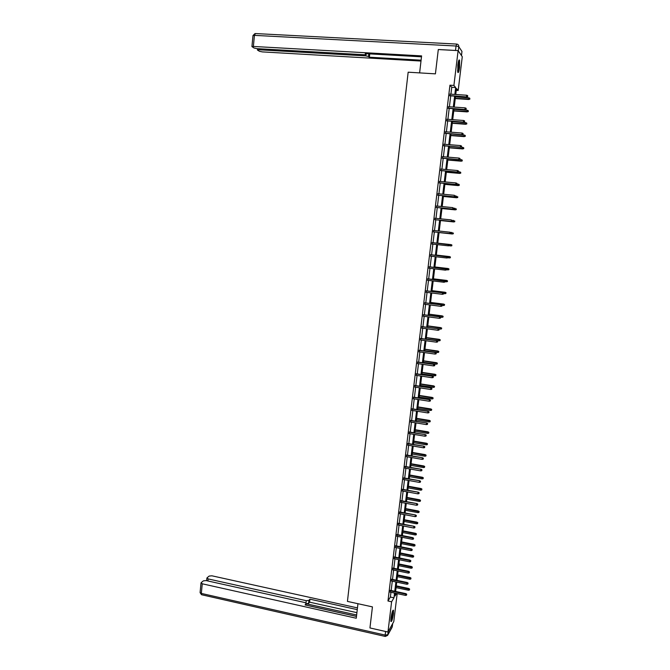 <?xml version="1.0" encoding="UTF-8"?>
<svg xmlns="http://www.w3.org/2000/svg" width="670" height="670" viewBox="0 0 670 670"><rect width="100%" height="100%" fill="white"/><g stroke="black" fill="none" stroke-linecap="round" stroke-linejoin="round"><path stroke-width="1" d="M390.995 618.033C391.866 612.556 392.695 609.96 393.483 610.244L393.441 613.754C392.578 619.197 391.749 621.794 390.953 621.534L390.995 618.033M457.819 65.049C458.406 60.911 458.992 59.287 459.578 60.174L459.587 67.461C459.009 71.581 458.422 73.198 457.828 72.326L457.819 65.049M397.176 593.628L393.784 621.593L387.964 632.019L369.941 627.949L372.436 606.886L347.437 601.4L408.164 72.193L435.416 73.859L438.297 49.547L458.113 50.618L462.275 56.732L458.18 90.5L456.479 88.49L455.751 94.495M456.253 90.375L458.18 90.5M450.927 94.168L451.756 87.284L449.947 85.191L387.972 600.998L390.375 597.045L390.953 592.297M391.163 590.505L392.285 581.192M392.503 579.408L393.625 570.044M393.843 568.277L394.973 558.872M395.183 557.122L396.322 547.666M396.531 545.924L397.678 536.427M397.888 534.694L399.035 525.154M399.245 523.438L400.392 513.848M400.601 512.14L401.766 502.508M401.966 500.808L403.131 491.135M403.332 489.443L404.504 479.72M404.705 478.053L405.886 468.28M406.079 466.621L407.268 456.798M407.46 455.156L408.65 445.29M408.851 443.657L410.04 433.741M410.233 432.117L411.439 422.159M411.631 420.551L412.837 410.543M413.03 408.943L414.236 398.893M414.428 397.302L415.643 387.201M415.835 385.627L417.058 375.476M417.243 373.919L418.474 363.718M418.658 362.177L419.889 351.926M420.082 350.393L421.321 340.092M421.497 338.576L422.745 328.225M422.929 326.717L424.177 316.324M424.361 314.825L425.618 304.381M425.793 302.899L427.058 292.405M427.234 290.939L428.507 280.387M428.683 278.938L429.956 268.335M430.132 266.903L431.413 256.25M431.581 254.826L432.87 244.123M433.046 242.716L434.336 231.971M434.503 230.555L435.802 219.785M435.977 218.345L437.276 207.566M437.451 206.1L438.75 195.305M438.934 193.823L440.232 183.011M440.416 181.503L441.714 170.674M441.899 169.142L443.205 158.296M443.398 156.746L444.704 145.884M444.888 144.31L446.203 133.439M446.396 131.831L447.702 120.943M447.903 119.319L449.21 108.414M449.411 106.765L450.726 95.844M450.215 94.127L450.014 95.802M448.707 106.714L448.506 108.364M447.192 119.268L446.999 120.893M445.692 131.781L445.5 133.38M444.185 144.251L444.001 145.834M442.694 156.688L442.502 158.237M441.203 169.083L441.019 170.615M439.713 181.436L439.528 182.944M438.23 193.756L438.054 195.238M436.756 206.033L436.58 207.491M435.282 218.278L435.106 219.71M433.817 230.48L433.641 231.895M432.351 242.641L432.183 244.047M430.894 254.751L430.718 256.166M429.437 266.819L429.269 268.26M427.996 278.854L427.82 280.303M426.547 290.855L426.371 292.313M425.107 302.815L424.931 304.289M423.675 314.741L423.499 316.232M422.242 326.625L422.067 328.132M420.819 338.476L420.634 340M419.395 350.293L419.211 351.825M417.979 362.076L417.795 363.617M416.564 373.818L416.38 375.376M415.157 385.526L414.965 387.101M413.75 397.201L413.566 398.784M412.352 408.834L412.159 410.434M410.953 420.442L410.76 422.05M409.563 432.008L409.37 433.632M408.181 443.54L407.98 445.173M406.791 455.039L406.598 456.689M405.417 466.504L405.216 468.163M404.043 477.928L403.834 479.603M402.67 489.326L402.469 491.01M401.305 500.683L401.096 502.383M399.94 512.014L399.73 513.722M398.583 523.303L398.374 525.029M397.226 534.568L397.017 536.302M395.878 545.79L395.668 547.532M394.529 556.988L394.32 558.738M393.181 568.143L392.972 569.91M391.85 579.274L391.632 581.049M390.51 590.362L390.292 592.154M387.964 632.019L391.607 601.786L393.977 597.824L394.555 593.067M387.972 600.998L391.607 601.786M449.947 85.191L453.908 85.45L458.113 50.618M454.838 94.437L455.675 87.535L453.908 85.45M394.764 591.275L395.895 581.945M396.112 580.17L397.243 570.798M397.461 569.023L398.6 559.609M398.809 557.859L399.948 548.395M400.166 546.653L401.313 537.147M401.523 535.414L402.678 525.858M402.888 524.141L404.043 514.543M404.253 512.835L405.417 503.187M405.626 501.495L406.791 491.805M407 490.122L408.172 480.382M408.373 478.707L409.563 468.925M409.764 467.266L410.953 457.443M411.146 455.793L412.343 445.919M412.536 444.277L413.742 434.353M413.934 432.736L415.14 422.762M415.333 421.154L416.547 411.137M416.74 409.538L417.954 399.471M418.147 397.888L419.37 387.771M419.562 386.196L420.793 376.038M420.978 374.471L422.217 364.262M422.401 362.713L423.641 352.453M423.825 350.921L425.073 340.611M425.257 339.095L426.514 328.736M426.69 327.228L427.954 316.818M428.13 315.327L429.395 304.867M429.57 303.384L430.844 292.874M431.019 291.408L432.301 280.847M432.477 279.398L433.758 268.787M433.934 267.347L435.224 256.685M435.391 255.262L436.689 244.542M436.857 243.135L438.163 232.373M438.331 230.957L439.637 220.179M439.805 218.738L441.111 207.951M441.287 206.486L442.594 195.673M442.778 194.191L444.084 183.362M444.269 181.855L445.575 171.017M445.759 169.485L447.074 158.631M447.267 157.073L448.582 146.202M448.766 144.628L450.081 133.74M450.282 132.132L451.597 121.236M451.789 119.612L453.113 108.691M453.314 107.041L454.637 96.112M395.392 593.243L395.066 595.999L396.556 593.494M455.55 96.17L454.227 107.108M454.026 108.758L452.702 119.679M452.51 121.303L451.186 132.208M450.994 133.807L449.679 144.695M449.486 146.278L448.171 157.148M447.979 158.706L446.672 169.569M446.48 171.101L445.173 181.939M444.989 183.446L443.674 194.275M443.498 195.766L442.192 206.578M442.016 208.035L440.709 218.83M440.533 220.271L439.227 231.058M439.059 232.473L437.753 243.235M437.585 244.642L436.287 255.362M436.111 256.786L434.822 267.447M434.646 268.888L433.364 279.499M433.189 280.956L431.907 291.517M431.731 292.983L430.458 303.493M430.282 304.976L429.018 315.436M428.833 316.935L427.577 327.345M427.393 328.853L426.137 339.213M425.953 340.737L424.705 351.047M424.52 352.579L423.281 362.847M423.088 364.388L421.857 374.605M421.665 376.163L420.433 386.33M420.249 387.905L419.018 398.022M418.834 399.605L417.611 409.672M417.418 411.271L416.204 421.296M416.011 422.904L414.805 432.879M414.604 434.503L413.407 444.428M413.206 446.061L412.008 455.943M411.816 457.593L410.626 467.417M410.425 469.084L409.236 478.866M409.035 480.541L407.854 490.272M407.653 491.964L406.481 501.654M406.271 503.354L405.107 512.994M404.898 514.702L403.742 524.3M403.533 526.025L402.377 535.581M402.168 537.315L401.012 546.82M400.802 548.562L399.655 558.026M399.446 559.785L398.307 569.198M398.089 570.974L396.958 580.346M396.741 582.13L395.61 591.451M451.756 87.284L455.675 87.535M390.375 597.045L393.977 597.824M449.679 95.776L466.689 96.916L449.704 95.559M467.601 96.48L467.702 95.668L467.601 96.48L466.488 96.681L466.672 95.224L449.88 94.102M466.689 96.916L467.71 96.614M467.702 95.668L466.672 95.224M469.821 99.194L469.812 98.264L469.821 99.194L468.623 99.26L468.799 97.828L455.458 96.924M469.72 99.059L455.29 98.356M468.807 99.495L455.257 98.574M468.799 97.828L469.812 98.264M458.69 60.71L459.076 64.412C458.841 68.298 458.381 70.744 457.677 71.732M457.585 70.911L458.607 64.521L458.447 61.514M457.819 72.31C458.548 70.752 459.009 68.03 459.218 64.144L458.942 60.158M392.704 610.78L392.854 611.802C392.578 615.872 391.908 618.871 390.845 620.797M390.836 619.918L392.385 611.584M390.903 621.341C392.084 618.72 392.796 615.353 393.03 611.224L392.947 610.311M419.621 72.896L421.597 55.895L253.377 46.448L251.937 46.599L254.106 48.039L256.995 48.642L364.438 54.747L366.172 54.555L366.197 53.684M421.489 56.808L365.242 53.634L366.122 54.387M258.947 48.751L258.854 49.773L257.548 50.124L259.524 51.314L262.355 51.9L420.995 61.054M368.81 53.835L368.525 56.481L369.371 57.218L421.095 60.191M368.525 56.481L365.753 55.878L365.887 54.689M258.854 49.773L365.753 55.878M438.498 49.53L455.508 50.451L456.044 46.012L254.424 35.368L253.377 46.448M456.312 50.518L455.508 50.451M369.74 53.885L369.371 57.218M357.947 603.712L356.264 618.234L202.256 583.796L201.335 593.419L385.166 635.085L385.593 631.483M305.981 603.067L306.24 600.68L208.127 578.922L207.935 580.982M306.24 600.68L308.92 600.362L308.594 603.36L306.165 603.729M357.261 609.633L309.917 599.173L308.92 600.362M357.462 607.899L211.896 575.806L209.166 576.066L207.055 577.808L208.127 578.922M305.947 605.144L306.198 603.419L304.708 602.497L206.134 580.58L203.353 580.856L201.176 582.649L202.256 583.796M306.098 603.729L305.076 604.951L356.474 616.417M356.641 614.968L306.165 603.737M356.482 616.35L306.014 605.094M356.909 612.656L309.59 602.163L308.594 603.36M309.59 602.163L309.917 599.173M448.163 108.339L465.139 109.545L448.188 108.138M466.052 109.126L466.153 108.314L466.052 109.126L464.946 109.327L465.122 107.87L448.364 106.689M465.139 109.545L466.161 109.243M466.153 108.314L465.122 107.87M446.656 120.868L463.598 122.133L446.681 120.684M464.511 121.731L464.611 120.927L464.511 121.731L463.397 121.932L463.581 120.483L446.856 119.243M463.598 122.133L464.62 121.84M464.611 120.927L463.581 120.483M468.296 111.614L468.288 110.701L468.296 111.614L467.099 111.697L467.275 110.265L453.958 109.319M468.188 111.496L453.783 110.751M467.283 111.907L453.766 110.944M467.275 110.265L468.288 110.701M466.772 124L466.764 123.104L466.772 124L465.575 124.092L465.75 122.669L452.468 121.672M466.663 123.9L452.292 123.096M465.767 124.285L452.267 123.272M465.75 122.669L466.764 123.104M445.156 133.355L462.066 134.678L445.173 133.196M462.97 134.293L463.07 133.489L462.97 134.293L461.865 134.494L462.04 133.045L445.349 131.755M462.066 134.678L463.079 134.394M463.07 133.489L462.04 133.045M463.741 148.665L463.732 147.785L463.741 148.665L462.543 148.773L462.719 147.358L443.674 145.658M461.546 146.906L461.53 146.018L461.546 146.906L460.533 147.182L443.657 145.8M461.437 146.822L460.332 147.023L460.508 145.583L443.85 144.226M461.53 146.018L460.508 145.583M442.167 158.212L459.009 159.653L442.183 158.087M459.905 159.309L460.005 158.505L459.905 159.309L458.799 159.51L458.975 158.07L442.351 156.654M459.009 159.653L460.022 159.385M460.005 158.505L458.975 158.07M465.256 136.353L465.248 135.466L465.256 136.353L464.059 136.454L464.235 135.03L450.977 133.992M465.147 136.253L450.801 135.415M464.251 136.63L450.784 135.566M464.235 135.03L465.248 135.466M463.632 148.573L449.319 147.685M462.744 148.933L449.302 147.827M462.719 147.358L463.732 147.785M462.233 160.934L462.225 160.071L462.233 160.934L461.236 161.194L461.211 159.644L459.57 159.502M462.124 160.859L447.836 159.921M461.236 161.194L447.82 160.046M461.211 159.644L462.225 160.071M440.684 170.582L457.484 172.073L440.693 170.482M458.381 171.755L458.481 170.959L458.381 171.755L457.275 171.956L457.451 170.523L440.868 169.049M457.484 172.073L458.498 171.822M458.481 170.959L457.451 170.523M460.734 173.17L460.717 172.316L460.734 173.17L459.536 173.304L459.712 171.889L458.498 171.78M460.625 173.103L446.362 172.123M459.737 173.421L446.346 172.224M459.712 171.889L460.717 172.316M439.193 182.91L455.969 184.468L439.21 182.826M456.856 184.158L456.957 183.371L456.856 184.158L455.759 184.359L455.935 182.935L439.378 181.403M455.969 184.468L456.974 184.217M456.957 183.371L455.935 182.935M459.235 185.364L459.218 184.526L459.235 185.364L458.037 185.506L458.213 184.099L457.007 183.99M459.126 185.305L444.888 184.284M458.238 185.607L444.88 184.367M458.213 184.099L459.218 184.526M437.719 195.205L454.453 196.812L437.728 195.138M455.34 196.528L455.441 195.74L455.34 196.528L454.243 196.729L454.419 195.305L437.895 193.722M454.453 196.812L455.458 196.578M457.744 197.524L457.727 196.695L457.744 197.524L456.546 197.675L456.714 196.277L455.508 196.159M457.627 197.474L443.423 196.411M456.747 197.759L443.414 196.469M436.245 207.465L452.945 209.124L436.254 207.415M453.833 208.856L453.933 208.069L453.833 208.856L452.736 209.057L452.912 207.641L436.421 206M452.945 209.124L453.95 208.898M456.253 209.643L456.236 208.831L456.253 209.643L455.056 209.802L455.231 208.412L454.026 208.286M456.136 209.609L441.957 208.496M455.265 209.869L441.949 208.546M434.771 219.676L451.446 221.402L434.78 219.651M452.325 221.15L452.426 220.363L452.325 221.15L451.228 221.351L451.404 219.936L434.947 218.244M451.446 221.402L452.443 221.184M454.762 221.728L454.746 220.933L454.762 221.728L453.573 221.904L453.741 220.505L452.51 220.38M454.654 221.703L440.5 220.547L453.783 221.946M450.826 233.403L450.918 232.624L450.826 233.403L449.729 233.604L433.314 231.845L449.947 233.637L449.905 232.189L433.482 230.447M449.947 233.637L450.944 233.42M453.288 233.78L453.381 233.009L453.288 233.78L452.091 233.956L452.267 232.565L450.449 232.373M453.171 233.763L439.043 232.565L452.3 233.989M449.453 245.63L449.428 244.835L449.453 245.63L448.238 245.823L431.849 244.006M449.327 245.622L448.238 245.823L448.624 244.424L432.016 242.599M449.428 244.835L432.016 242.607M449.545 244.852L448.624 244.424M451.002 244.609L437.761 243.151L451.002 244.609L451.907 245.019L451.697 245.781L451.907 245.019M451.815 245.79L448.758 245.773M451.697 245.781L450.617 245.974L450.793 244.592L451.789 245.011M447.962 257.799L448.054 257.02L447.962 257.799L446.748 258L430.391 256.133M447.141 256.593L430.559 254.709L448.054 257.02M447.836 257.799L446.748 258L446.915 256.593L447.929 257.02M450.341 257.766L450.315 256.995L450.341 257.766L449.151 257.958L449.528 256.577L436.321 255.077M450.315 256.995L436.321 255.103M450.223 257.766L447.87 257.816M449.528 256.577L450.433 256.995M446.471 269.926L446.563 269.147L446.471 269.926L445.257 270.136L428.934 268.218M446.346 269.935L445.257 270.136L445.651 268.72L429.11 266.777M446.446 269.164L429.102 266.828M446.563 269.147L445.651 268.72M448.875 269.7L448.85 268.946L448.875 269.7L447.686 269.909L448.062 268.511L434.88 266.97M448.85 268.946L434.872 267.012M448.758 269.717L446.488 269.767M448.062 268.511L448.967 268.938M444.989 282.02L445.081 281.241L444.989 282.02L443.783 282.238L427.485 280.261M444.863 282.036L443.783 282.238L444.177 280.805L427.661 278.812M444.964 281.266L427.653 278.879M445.081 281.241L444.177 280.805M447.409 281.601L447.501 280.839L447.409 281.601L446.22 281.819L446.605 280.412L433.448 278.829M447.384 280.864L433.44 278.887M447.292 281.626L445.031 281.676M446.605 280.412L447.501 280.839M443.481 293.334L443.389 294.105L443.607 293.301L442.476 292.916L442.3 294.298L426.045 292.279M426.212 290.889L442.694 292.857L426.221 290.814M443.607 293.301L442.694 292.857M442.3 294.298L443.389 294.105M445.835 293.502L446.044 292.706L445.835 293.502L444.763 293.695L445.148 292.271L432.016 290.646M445.927 292.74L432.008 290.721M444.763 293.695L443.574 293.544M445.148 292.271L446.044 292.706M442.007 305.361L441.915 306.131L442.133 305.319L441.002 304.942L440.827 306.332L424.604 304.247M424.772 302.873L441.229 304.875L424.78 302.773M442.133 305.319L441.229 304.875M440.827 306.332L441.915 306.131M444.378 305.336L444.595 304.54L444.378 305.336L443.314 305.528L443.699 304.096L430.592 302.43M444.47 304.582L430.576 302.522M443.314 305.528L442.125 305.378M443.699 304.096L444.595 304.54M440.542 317.354L440.45 318.124L440.667 317.304L439.528 316.935L439.361 318.317L423.164 316.19M423.331 314.808L439.763 316.851L423.348 314.699M440.667 317.304L439.763 316.851M439.361 318.317L440.45 318.124M442.929 317.136L443.146 316.341L442.929 317.136L441.865 317.329L442.25 315.888L429.169 314.18M443.021 316.382L429.152 314.289M441.865 317.329L440.316 317.128M442.25 315.888L443.146 316.341M439.076 329.313L438.984 330.076L439.202 329.255L438.071 328.895L437.904 330.268L421.74 328.091M421.899 326.717L438.297 328.786L421.916 326.583M439.202 329.255L438.297 328.786M437.904 330.268L438.984 330.076M441.48 328.903L441.697 328.099L441.48 328.903L440.416 329.096L440.81 327.638L427.753 325.888M441.58 328.158L427.736 326.014M440.416 329.096L438.364 328.819M440.81 327.638L441.697 328.099M437.611 341.231L437.518 341.993L437.744 341.164L436.606 340.812L436.438 342.186L420.308 339.95M420.475 338.584L436.84 340.695L420.492 338.434M437.744 341.164L436.84 340.695M436.438 342.186L437.518 341.993M440.039 340.636L440.257 339.824L440.039 340.636L438.984 340.829L439.369 339.363L426.338 337.563M440.131 339.891L426.321 337.714M438.984 340.829L426.154 339.062M439.369 339.363L440.257 339.824M436.162 353.115L436.061 353.877L436.287 353.04L435.157 352.696L434.989 354.07L418.884 351.784M419.052 350.418L435.391 352.562L419.068 350.251M436.287 353.04L435.391 352.562M434.989 354.07L436.061 353.877M438.607 352.336L438.825 351.507L438.607 352.336L437.544 352.529L437.937 351.047L424.931 349.204M438.699 351.583L424.906 349.372M437.544 352.529L424.747 350.712M437.937 351.047L438.825 351.507M434.704 364.957L434.612 365.72L434.838 364.874L433.708 364.547L433.54 365.912L417.469 363.576M417.628 362.21L433.942 364.388L417.653 362.026M434.838 364.874L433.942 364.388M433.54 365.912L434.612 365.72M437.175 363.994L437.393 363.165L437.175 363.994L436.111 364.187L436.505 362.688L423.524 360.812M437.267 363.249L423.499 360.996M436.111 364.187L423.34 362.336M436.505 362.688L437.393 363.165M433.256 376.766L433.163 377.528L433.39 376.674L432.259 376.356L432.091 377.721L416.053 375.326M416.221 373.977L432.493 376.188L416.238 373.768M433.39 376.674L432.493 376.188M432.091 377.721L433.163 377.528M435.743 375.619L435.961 374.781L435.743 375.619L434.688 375.811L435.081 374.304L422.125 372.386M435.835 374.873L422.1 372.587M434.688 375.811L421.941 373.919M435.081 374.304L435.961 374.781M431.815 388.541L431.723 389.295L431.949 388.441L430.818 388.131L430.651 389.488L414.646 387.051M414.805 385.694L431.053 387.947L414.831 385.476M431.949 388.441L431.053 387.947M430.651 389.488L431.723 389.295M434.319 387.21L434.537 386.364L434.319 387.21L433.264 387.402L433.657 385.887L420.727 383.927M434.411 386.473L420.701 384.136M433.264 387.402L420.542 385.468M433.657 385.887L434.537 386.364M430.375 400.283L430.282 401.037L430.508 400.166L429.378 399.873L429.219 401.229L413.239 398.734M413.398 397.385L429.621 399.672L413.432 397.151M430.508 400.166L429.621 399.672M429.219 401.229L430.282 401.037M432.904 398.767L433.121 397.913L432.904 398.767L431.849 398.96L432.242 397.427L419.336 395.426M432.996 398.03L419.311 395.66M431.849 398.96L419.144 396.983M432.242 397.427L433.121 397.913M428.942 411.983L428.85 412.737L429.076 411.857L427.946 411.581L427.787 412.929L411.841 410.383M412 409.043L428.189 411.355L412.033 408.784M429.076 411.857L428.189 411.355M427.787 412.929L428.85 412.737M431.488 410.291L431.706 409.429L431.488 410.291L430.433 410.476L430.835 408.935L417.946 406.899M431.581 409.554L417.921 407.142M430.433 410.476L417.753 408.466M430.835 408.935L431.706 409.429M427.519 423.649L427.427 424.395L427.653 423.515L426.522 423.247L426.354 424.587L410.442 422M410.601 420.659L426.765 423.005L410.635 420.392M427.653 423.515L426.765 423.005M426.354 424.587L427.427 424.395M430.073 421.773L430.299 420.911L430.073 421.773L429.026 421.966L429.42 420.408L416.564 418.331M430.165 421.036L416.531 418.591M429.026 421.966L416.372 419.914M429.42 420.408L430.299 420.911M426.087 435.282L426.003 436.028L426.229 435.14L425.098 434.88L424.931 436.22L409.052 433.574M409.211 432.242L425.341 434.629L409.244 431.957M426.229 435.14L425.341 434.629M424.931 436.22L426.003 436.028M428.666 433.23L428.892 432.359L428.666 433.23L427.619 433.415L428.021 431.849L415.182 429.73M428.758 432.493L415.149 430.014M427.619 433.415L414.99 431.329M428.021 431.849L428.892 432.359M424.671 446.882L424.579 447.619L424.805 446.731L423.675 446.48L423.515 447.811L407.661 445.123M407.821 443.791L423.926 446.203L407.854 443.49M424.805 446.731L423.926 446.203M423.515 447.811L424.579 447.619M427.267 444.645L427.485 443.766L427.267 444.645L426.221 444.838L426.623 443.255L413.809 441.103M427.359 443.917L413.775 441.396M426.221 444.838L413.616 442.703M426.623 443.255L427.485 443.766M423.256 458.439L423.164 459.176L423.39 458.28L422.259 458.037L422.1 459.369L406.271 456.63M406.43 455.307L422.51 457.752L406.472 454.98M423.39 458.28L422.51 457.752M422.1 459.369L423.164 459.176M425.869 456.027L426.095 455.148L425.869 456.027L424.822 456.22L425.224 454.629L412.435 452.434M425.961 455.298L412.402 452.744M424.822 456.22L412.243 454.051M425.224 454.629L426.095 455.148M421.84 469.963L421.748 470.7L421.974 469.796L420.852 469.569L420.685 470.893L404.898 468.104M405.057 466.781L421.103 469.268L405.09 466.446M421.974 469.796L421.103 469.268M420.685 470.893L421.748 470.7M424.478 467.384L424.696 466.488L424.478 467.384L423.432 467.568L423.834 465.968L411.07 463.732M424.562 466.655L411.028 464.059M423.432 467.568L410.869 465.365M423.834 465.968L424.696 466.488M420.433 481.454L420.341 482.191L420.567 481.278L419.445 481.06L419.286 482.383L403.516 479.544M403.675 478.229L419.696 480.742L403.717 477.878M420.567 481.278L419.696 480.742M419.286 482.383L420.341 482.191M423.088 478.698L423.306 477.802L423.088 478.698L422.041 478.882L422.443 477.274L409.705 474.996M423.172 477.97L409.663 475.34M422.041 478.882L409.504 476.646M422.443 477.274L423.306 477.802M419.026 492.911L418.943 493.648L419.169 492.726L418.038 492.517L417.879 493.84L402.151 490.951M402.302 489.636L418.298 492.182L402.352 489.268M419.169 492.726L418.298 492.182M417.879 493.84L418.943 493.648M421.698 489.979L421.924 489.075L421.698 489.979L420.659 490.172L421.062 488.547L408.348 486.236M421.79 489.259L408.306 486.596M420.659 490.172L408.147 487.886M421.062 488.547L421.924 489.075M417.628 504.334L417.536 505.071L417.77 504.142L416.648 503.941L416.48 505.255L400.777 502.324M400.936 501.009L416.899 503.597L400.987 500.624M417.77 504.142L416.899 503.597M416.48 505.255L417.536 505.071M420.316 501.227L420.542 500.322L420.316 501.227L419.278 501.42L419.68 499.786L406.991 497.433M420.408 500.507L406.941 497.81M419.278 501.42L406.791 499.1M419.68 499.786L420.542 500.322M416.238 515.724L416.145 516.453L416.372 515.523L415.249 515.331L415.09 516.645L399.412 513.664M399.571 512.357L415.509 514.97L399.622 511.955M416.372 515.523L415.509 514.97M415.09 516.645L416.145 516.453M418.943 512.45L419.16 511.528L418.943 512.45L417.904 512.634L418.306 510.992L405.643 508.597M419.026 511.729L405.593 508.991M417.904 512.634L405.434 510.28M418.306 510.992L419.16 511.528M414.839 527.081L414.755 527.809L414.981 526.871L413.859 526.687L413.7 527.994L398.055 524.962M398.215 523.664L414.119 526.31L398.265 523.245M414.981 526.871L414.119 526.31M413.7 527.994L414.755 527.809M417.569 523.63L417.795 522.709L417.569 523.63L416.531 523.814L416.933 522.156L404.295 519.736M417.653 522.918L404.245 520.138M416.531 523.814L404.085 521.428M416.933 522.156L417.795 522.709M413.457 538.395L413.365 539.124L413.599 538.178L412.477 538.01L412.318 539.308L396.699 536.235M396.858 534.936L412.477 538.01L412.737 537.616L396.908 534.501M413.599 538.178L412.737 537.616M412.318 539.308L413.365 539.124M416.196 534.777L416.422 533.856L416.196 534.777L415.157 534.97L415.567 533.303L402.946 530.841M416.279 534.065L402.896 531.26M415.157 534.97L402.745 532.541M415.567 533.303L416.422 533.856M412.075 549.685L411.983 550.405L412.218 549.459L411.095 549.299L410.936 550.598L395.35 547.474M395.501 546.176L411.095 549.299L411.355 548.889L395.56 545.732M412.218 549.459L411.355 548.889M410.936 550.598L411.983 550.405M414.831 545.899L415.057 544.961L414.831 545.899L413.792 546.083L414.202 544.409L401.606 541.904M414.914 545.187L401.556 542.34M413.792 546.083L401.405 543.621M414.202 544.409L415.057 544.961M410.693 560.941L410.601 561.661L410.836 560.698L409.713 560.547L409.554 561.845L394.002 558.68M394.153 557.39L409.713 560.547L409.981 560.128L394.211 556.921M410.836 560.698L409.981 560.128M409.554 561.845L410.601 561.661M413.465 556.979L413.7 556.041L413.465 556.979L412.435 557.172L412.846 555.48L400.275 552.943M413.558 556.276L400.216 553.395M412.435 557.172L400.065 554.668M412.846 555.48L413.7 556.041M409.32 572.155L409.228 572.875L409.462 571.912L408.34 571.77L408.181 573.059L392.654 569.843M392.813 568.562L408.34 571.77L408.608 571.326L392.871 568.076M409.462 571.912L408.608 571.326M408.181 573.059L409.228 572.875M412.109 568.034L412.343 567.088L412.109 568.034L411.078 568.219L411.489 566.519L398.943 563.947M412.201 567.331L398.885 564.416M411.078 568.219L398.734 565.681M411.489 566.519L412.343 567.088M407.946 583.344L407.863 584.056L408.097 583.084L406.975 582.959L406.816 584.248L391.322 580.982M391.473 579.701L406.975 582.959L407.243 582.498L391.531 579.207M408.097 583.084L407.243 582.498M406.816 584.248L407.863 584.056M410.76 579.056L410.986 578.101L410.76 579.056L409.73 579.24L410.141 577.532L397.611 574.919M410.844 578.352L397.553 575.404M409.73 579.24L397.402 576.669M410.141 577.532L410.986 578.101M406.581 594.491L406.497 595.211L406.732 594.231L405.61 594.114L405.451 595.395L389.982 592.087M390.133 590.806L405.61 594.114L405.878 593.637L390.2 590.295M406.732 594.231L405.878 593.637M405.451 595.395L406.497 595.211M409.404 590.044L409.638 589.089L409.404 590.044L408.382 590.228L408.792 588.503L396.288 585.865M409.496 589.34L396.23 586.359M408.382 590.228L396.079 587.624M408.792 588.503L409.638 589.089M461.471 55.543L461.965 51.439L458.782 46.657L458.272 50.853M252.975 35.627L254.424 35.368L255.454 33.559L456.53 44.061M456.044 46.012L458.782 46.657C458.816 45.158 458.121 44.295 456.697 44.069L456.044 46.012M460.315 48.969L461.965 51.439L461.488 55.568M388.19 631.609L387.821 634.699L392.285 626.651L392.654 623.619M201 583.026L200.087 592.632L201.519 594.717L201.335 593.419L200.104 592.473M385.309 636.45L387.603 635.394L387.821 634.699L385.166 635.085L385.149 636.416L201.854 594.793M392.67 623.577L392.31 626.584M251.937 46.599L252.984 35.544L254.969 33.592M461.982 51.464L460.399 49.094M366.264 53.692L366.18 54.463M257.422 49.923L257.54 48.675M392.076 627.321L387.603 635.394M306.182 603.595L306.006 605.161M206.879 578.168L206.636 580.689"/></g></svg>
